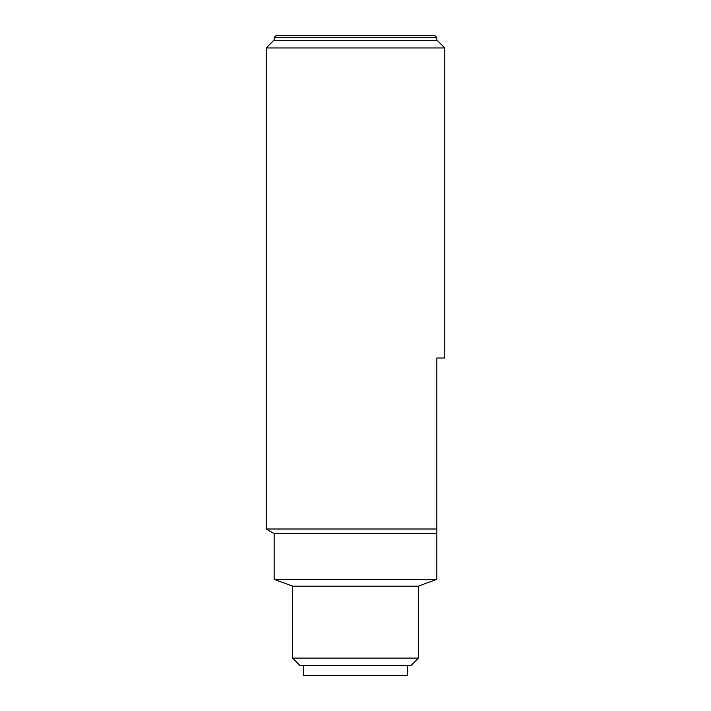 <?xml version="1.0" encoding="UTF-8"?>
<svg xmlns="http://www.w3.org/2000/svg" width="711" height="711" viewBox="0 0 711 711"><rect width="100%" height="100%" fill="white"/><g stroke="black" fill="none" stroke-linecap="round" stroke-linejoin="round"><path stroke-width="1.07" d="M303.419 665.532L303.419 675.45L407.581 675.45L407.581 665.532M266.207 47.948L444.793 47.948L444.793 357.98L436.847 357.98L436.847 529.002L266.207 529.002L266.207 47.948L273.655 40.509L437.345 40.509L444.793 47.948M266.207 529.002L274.153 533.579L436.847 533.579L436.847 529.002M436.847 533.579L436.847 579.394L274.153 579.394L292.754 586.157M292.505 658.093L299.944 665.532L411.056 665.532L418.495 658.093L418.495 586.157L292.505 586.157L292.505 658.093L418.495 658.093M436.847 37.532L434.865 35.55L276.135 35.55L274.153 37.532L436.847 37.532L436.847 40.509M274.153 533.579L274.153 579.394M418.246 586.157L436.847 579.394M274.153 40.509L274.153 37.532"/></g></svg>

